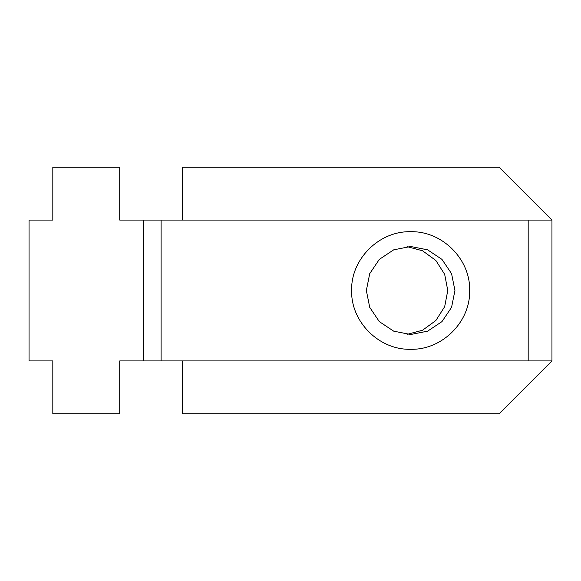 <?xml version="1.0" encoding="UTF-8"?>
<svg xmlns="http://www.w3.org/2000/svg" width="581" height="581" viewBox="0 0 581 581"><rect width="100%" height="100%" fill="white"/><g stroke="black" fill="none" stroke-linecap="round" stroke-linejoin="round"><path stroke-width="0.87" d="M407.056 246.627L422.532 250.767L435.859 260.47L444.676 274.341L447.769 290.5L444.676 306.659L435.859 320.53L422.532 330.233L407.056 334.373M469.659 290.5C470.457 321.918 442.177 350.089 410.644 349.29C379.11 350.089 350.822 321.918 351.628 290.5C350.822 259.082 379.11 230.911 410.644 231.71C442.177 230.911 470.457 259.082 469.659 290.5M366.35 290.5L369.719 307.342L379.32 321.62L393.693 331.163L410.644 334.518L427.594 331.163L441.967 321.62L451.568 307.342L454.938 290.5L451.568 273.658L441.967 259.38L427.594 249.837L410.644 246.482L393.693 249.837L379.32 259.38L369.719 273.658L366.35 290.5M52.82 220.076L29.05 220.076L29.05 360.924L52.82 360.924L52.82 413.745L119.722 413.745L119.722 360.924L143.492 360.924L143.492 220.076L119.722 220.076L119.722 167.255L52.82 167.255L52.82 220.076M143.492 220.076L161.097 220.076L161.097 360.924L143.492 360.924M528.18 220.076L551.95 220.076L551.95 360.924L528.18 360.924L528.18 220.076L161.097 220.076M528.18 360.924L161.097 360.924M551.95 360.924L499.13 413.745L182.223 413.745L182.223 360.924M551.95 220.076L499.13 167.255L182.223 167.255L182.223 220.076"/></g></svg>
